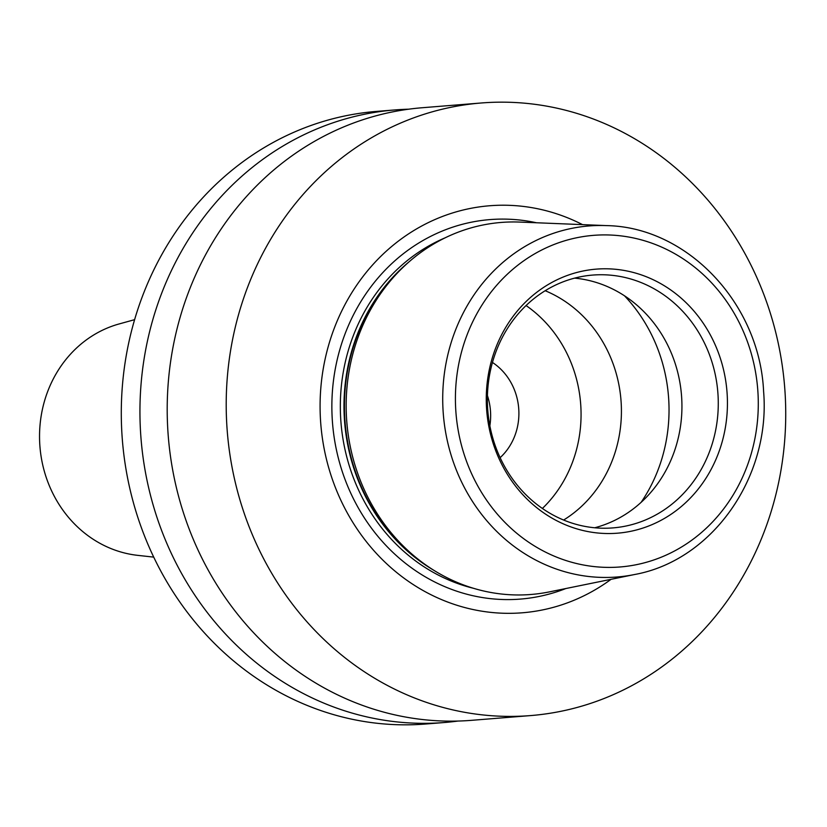 <?xml version="1.0" encoding="UTF-8"?>
<svg xmlns="http://www.w3.org/2000/svg" width="827" height="827" viewBox="0 0 827 827"><rect width="100%" height="100%" fill="white"/><g stroke="black" fill="none" stroke-linecap="round" stroke-linejoin="round"><path stroke-width="1.24" d="M488.302 423.414A132.454 120.504 -94.6 0 1 584.782 270.667A132.454 120.504 -94.6 0 1 725.403 378.9A132.454 120.504 -94.6 0 1 628.923 531.658A132.454 120.504 -94.6 0 1 488.302 423.414M716.327 380.172A126.82 115.377 85.4 0 0 592.649 275.081A126.82 115.377 85.4 0 0 489.315 422.793A126.82 115.377 85.4 0 0 612.993 527.895A126.82 115.377 85.4 0 0 716.327 380.172M489.853 425.781A58.531 53.248 85.4 0 0 489.749 404.961A58.531 53.248 85.4 0 0 487.423 395.564M500.118 457.672A58.531 53.248 85.4 0 0 518.002 402.687A58.531 53.248 85.4 0 0 492.447 362.443M563.621 520.038A126.82 115.377 85.4 0 0 619.475 387.966A126.82 115.377 85.4 0 0 545.169 290.722M542.378 508.46A126.82 115.377 85.4 0 0 579.117 391.212A126.82 115.377 85.4 0 0 526.055 305.545M594.696 527.771A126.82 115.377 85.4 0 0 679.99 383.097A126.82 115.377 85.4 0 0 574.61 278.13M408.714 109.195A307.293 279.578 85.4 0 0 395.058 109.919L376.399 111.418A307.293 279.578 85.4 0 0 126.014 469.354A307.293 279.578 85.4 0 0 425.688 724.018L444.347 722.519A307.293 279.578 85.4 0 0 457.951 721.051M395.058 109.919A307.293 279.578 85.4 0 0 144.663 467.855A307.293 279.578 85.4 0 0 444.347 722.519M481.324 102.982L422.318 107.727A307.293 279.578 85.4 0 0 171.923 465.663A307.293 279.578 85.4 0 0 471.607 720.327L530.614 715.582A307.293 279.578 85.4 0 0 781.008 357.646A307.293 279.578 85.4 0 0 481.324 102.982A307.293 279.578 85.4 0 0 230.929 460.918A307.293 279.578 85.4 0 0 530.614 715.582M582.549 224.634A204.176 185.765 85.4 0 0 391.243 246.828A204.176 185.765 85.4 0 0 323.223 443.592A204.176 185.765 85.4 0 0 611.081 579.303M547.154 592.318A186.613 169.783 85.4 0 0 549.521 591.863L634.598 574.517A176.079 160.2 -94.6 0 1 632.366 574.951A176.079 160.2 -94.6 0 1 445.422 431.063A176.079 160.2 -94.6 0 1 573.68 227.994A176.079 160.2 -94.6 0 1 606.522 225.606L519.769 222.081A186.613 169.783 85.4 0 0 484.963 224.613A186.613 169.783 85.4 0 0 404.527 265.932A186.613 169.783 85.4 0 0 349.025 439.83A186.613 169.783 85.4 0 0 428.758 567.002A186.613 169.783 85.4 0 0 547.154 592.318M134.605 319.667L119.067 323.967A117.827 107.2 85.4 0 0 41.35 457.982A117.827 107.2 85.4 0 0 137.685 555.351L153.708 557.119M641.111 502.351A156.086 142.006 85.4 0 0 666.634 381.361A156.086 142.006 85.4 0 0 624.488 295.797M536.454 222.763A190.355 173.184 85.4 0 0 334.79 441.329A190.355 173.184 85.4 0 0 565.885 588.524M445.246 237.773A183.687 167.126 85.4 0 0 343.153 440.016A183.687 167.126 85.4 0 0 473.447 588.286M409.096 261.797A183.687 167.126 85.4 0 0 346.813 439.726A183.687 167.126 85.4 0 0 433.917 570.351M404.527 265.932L401.953 268.351A183.883 167.302 85.4 0 0 347.257 439.706A183.883 167.302 85.4 0 0 425.822 565.027L428.758 567.002M579.138 237.277A166.341 151.341 85.4 0 0 457.972 429.11A166.341 151.341 85.4 0 0 634.578 565.037A166.341 151.341 85.4 0 0 755.733 373.215A166.341 151.341 85.4 0 0 579.138 237.277M606.522 225.606C687.506 226.991 759.682 303.716 763.6 391.45C770.857 476.91 712.419 560.437 634.598 574.517"/></g></svg>
